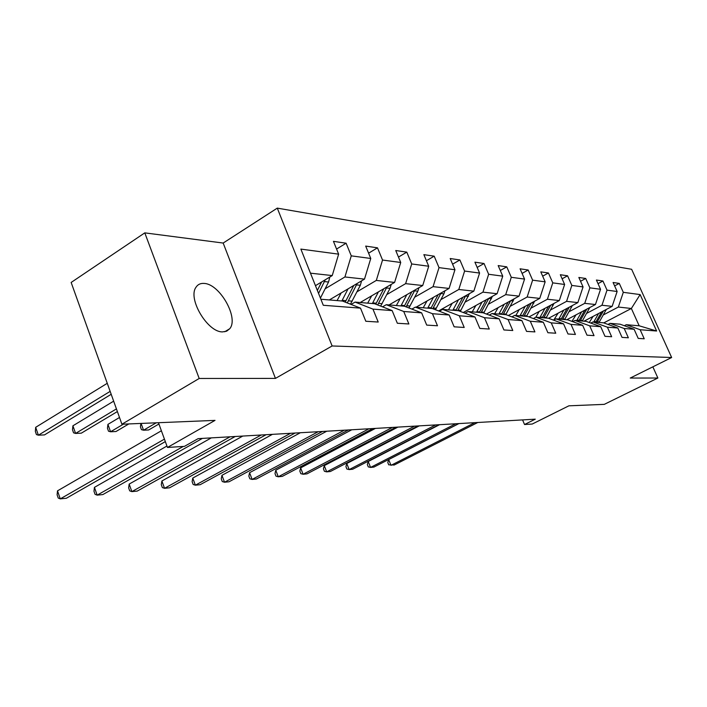 <?xml version="1.0" encoding="UTF-8"?>
<svg xmlns="http://www.w3.org/2000/svg" width="707" height="707" viewBox="0 0 707 707"><rect width="100%" height="100%" fill="white"/><g stroke="black" fill="none" stroke-linecap="round" stroke-linejoin="round"><path stroke-width="1.06" d="M222.572 331.892L226.655 331.185L229.713 328.737C239.116 318.15 219.771 283.861 204.137 283.436C200.558 283.154 197.854 284.408 196.033 287.201C187.417 298.513 207.602 332.44 222.572 331.892M144.794 232.868L71.151 282.455L121.913 424.218L199.188 378.475L275.456 378.404L332.122 345.97L277.285 208.123L223.173 243.049L144.794 232.868L199.188 378.475M332.122 345.97L671.65 357.512L631.634 269.287L277.285 208.123M671.65 357.512L630.255 378.051L657.881 378.024L652.853 366.845M657.881 378.024L604.291 404.36L568.888 405.818L532.256 424.032L524.532 424.527L535.279 419.171L198.119 438.64L184.447 446.364L167.462 447.451L215.025 420.382L121.913 424.218M320.881 299.238L342.488 301.041L360.508 308.146L365.819 321.261L378.21 322.038L372.951 309.109L392.146 310.594L397.343 323.249L408.876 323.974L403.732 311.487L421.637 312.865L426.71 325.096L437.483 325.768L432.445 313.705L449.184 314.995L454.141 326.82L464.216 327.456L459.294 315.773L474.971 316.983L479.823 328.437L489.271 329.029L484.454 317.717L499.16 318.848L503.914 329.957L512.787 330.514L508.077 319.537L521.907 320.607L526.556 331.38L534.907 331.901L530.294 321.252L543.329 322.259L547.881 332.723L555.755 333.218L551.239 322.869L563.541 323.824L567.995 333.987L575.427 334.455L571.009 324.398L582.639 325.3L587.004 335.189L594.039 335.631L589.709 325.839L600.711 326.687L604.989 336.32L611.652 336.735L607.41 327.208L617.847 328.013L622.036 337.389L628.364 337.787L624.201 328.508L634.108 329.268L638.218 338.406L644.227 338.786L640.153 329.736L656.635 331.009L640.135 294.58L631.369 308.482L618.342 307.05L603.301 314.951M360.508 308.146L323.285 305.274L300.864 249.094L338.635 254.158L333.448 241.343L346.112 243.208L336.567 249.05M640.135 294.58L623.3 292.327L619.279 283.41L613.093 282.5L617.131 291.496L607.021 290.144L602.93 281.006L596.416 280.043L600.535 289.278L589.885 287.846L585.714 278.47L578.847 277.462L583.054 286.927L571.83 285.425L567.571 275.801L560.333 274.731L564.619 284.461L552.768 282.871L548.429 272.982L540.775 271.859L545.15 281.846L532.618 280.166L528.182 270.003L520.087 268.81L524.559 279.088L511.285 277.303L506.76 266.848L498.179 265.585L502.739 276.163L488.652 274.272L484.03 263.508L474.918 262.164L479.576 273.061L464.605 271.046L459.886 259.955L450.2 258.523L454.954 269.756L439.012 267.617L434.195 256.173L423.864 254.653L428.725 266.239L411.713 263.958L406.79 252.134L395.752 250.517L400.728 262.483L382.531 260.043L377.494 247.83L365.687 246.089L370.768 258.47L351.264 255.854L346.112 243.208M392.146 310.594L374.533 303.718L355.082 302.092L351.087 304.434M325.114 288.818L344.919 276.967L364.503 279.124L329.347 299.945M355.082 302.092L372.951 309.109M351.264 255.854L344.919 276.967M370.768 258.47L364.503 279.124M421.637 312.865L404.404 306.211L386.269 304.699L382.54 306.847M357.017 291.797L376.318 280.423L394.594 282.429L360.19 302.525M386.269 304.699L403.732 311.487M382.531 260.043L376.318 280.423M400.728 262.483L394.594 282.429M449.184 314.995L432.331 308.544L415.363 307.121L411.889 309.1M386.809 294.58L405.632 283.648L422.724 285.531L389.036 304.929M415.363 307.121L432.445 313.705M411.713 263.958L405.632 283.648M428.725 266.239L422.724 285.531M474.971 316.983L458.481 310.718L442.591 309.392L439.33 311.221M414.691 297.196L433.064 286.662L449.086 288.429L416.096 307.183M442.591 309.392L459.294 315.773M439.012 267.617L433.064 286.662M454.954 269.756L449.086 288.429M499.16 318.848L483.031 312.768L468.105 311.522L465.056 313.219M440.841 299.644L458.79 289.49L473.831 291.151L438.605 310.947M468.105 311.522L484.454 317.717M464.605 271.046L458.79 289.49M479.576 273.061L473.831 291.151M521.907 320.607L506.115 314.695L492.072 313.528L489.209 315.101M465.427 301.96L482.952 292.15L497.109 293.714L463.244 312.529M492.072 313.528L508.077 319.537M488.652 274.272L482.952 292.15M502.739 276.163L497.109 293.714M543.329 322.259L527.864 316.506L514.634 315.41L511.93 316.877M488.572 304.134L505.699 294.651L519.044 296.127L486.443 314.058M514.634 315.41L530.294 321.252M511.285 277.303L505.699 294.651M524.559 279.088L519.044 296.127M563.541 323.824L548.393 318.221L535.897 317.178L533.352 318.548M510.41 306.184L527.148 297.02L539.75 298.398L508.324 315.525M535.897 317.178L551.239 322.869M532.618 280.166L527.148 297.02M545.15 281.846L539.75 298.398M582.639 325.3L567.792 319.838L555.985 318.857L553.572 320.138M531.037 308.128L547.404 299.247L559.325 300.555L528.995 316.93M555.985 318.857L571.009 324.398M552.768 282.871L547.404 299.247M564.619 284.461L559.325 300.555M600.711 326.687L586.165 321.376L574.977 320.439L572.705 321.641M550.559 309.975L566.572 301.35L577.866 302.596L548.552 318.283M574.977 320.439L589.709 325.839M571.83 285.425L566.572 301.35M583.054 286.927L577.866 302.596M617.847 328.013L603.584 322.825L592.979 321.941L590.822 323.072M553.395 320.077L554.032 319.732M569.055 311.716L584.733 303.347L595.444 304.531L566.767 319.758M592.979 321.941L607.41 327.208M589.885 287.846L584.733 303.347M600.535 289.278L595.444 304.531M634.108 329.268L620.127 324.204L610.044 323.364L608.002 324.433M571.689 321.27L572.246 320.978M586.616 313.378L601.966 305.247L612.138 306.37L584 321.19M610.044 323.364L624.201 328.508M607.021 290.144L601.966 305.247M617.131 291.496L612.138 306.37M656.635 331.009L639.172 325.794L626.269 324.716L624.325 325.724M589.055 322.427L589.523 322.189M603.769 322.896L631.369 308.482L639.172 325.794M626.269 324.716L640.153 329.736M623.3 292.327L618.342 307.05M158.456 422.715L167.462 447.451M522.57 419.905L524.532 424.527M315.49 285.655L332.237 275.571L310.479 273.176M338.635 254.158L332.237 275.571M619.279 283.41L614.622 285.902M602.93 281.006L598.025 283.648M585.714 278.47L580.544 281.28M567.571 275.801L562.118 278.788M548.429 272.982L542.667 276.172M528.182 270.003L522.084 273.406M506.76 266.848L500.291 270.498M484.03 263.508L477.172 267.423M459.886 259.955L452.586 264.171M434.195 256.173L426.409 260.724M406.79 252.134L398.474 257.065M377.494 247.83L368.594 253.186M275.456 378.404L223.173 243.049M458.923 423.581L388.673 459.568L390.989 465.347L474.795 422.662M388.673 459.568L387.781 462.511L388.7 464.817L394.17 465.029L477.773 422.494M593.076 316.409L589.258 322.507M598.573 313.51L593.756 322.003M606.332 309.427L599.032 322.445M601.586 311.928L595.771 322.18M597.035 322.277L603.486 310.921M439.568 424.695L368.223 461.494L370.565 467.424L455.697 423.767M368.223 461.494L367.34 464.508L368.276 466.876L370.565 467.424L373.906 467.08L458.816 423.59M419.242 425.87L346.775 463.518L349.161 469.589L435.636 424.925M346.775 463.518L345.917 466.602L346.872 469.024L349.161 469.589L352.66 469.236L438.923 424.739M576.037 314.836L571.919 321.358M581.64 311.858L576.726 320.589M589.771 307.545L582.276 321.049M584.822 310.17L578.847 320.766M580.173 320.872L586.81 309.109M558.106 313.166L553.767 320.041M563.824 310.108L558.795 319.087M572.334 305.557L564.646 319.582M567.164 308.323L561.031 319.281M562.436 319.396L569.268 307.2M397.891 427.108L324.274 465.648L326.696 471.869L414.558 426.144M324.274 465.648L323.444 468.803L324.407 471.286L326.696 471.869L330.372 471.498L418.005 425.941M375.417 428.398L300.643 467.884L303.091 474.264L392.367 427.426M300.643 467.884L299.83 471.109L300.811 473.655L303.091 474.264L306.962 473.867L396 427.214M351.741 429.768L275.774 470.226L278.266 476.783L368.974 428.769M275.774 470.226L274.996 473.531L275.986 476.147L278.266 476.783L282.332 476.368L372.81 428.548M539.211 311.416L535.791 317.24M545.035 308.27L539.901 317.514M553.97 303.453L546.069 318.026M548.561 306.37L542.26 317.708M543.736 317.832L550.78 305.168M519.265 309.56L515.81 315.508M525.204 306.325L519.954 315.852M534.58 301.217L526.468 316.391M528.933 304.293L522.446 316.056M524.011 316.188L531.275 303.02M498.179 307.598L494.644 313.74M504.241 304.266L498.877 314.094M514.086 298.849L505.761 314.668M508.183 302.101L501.51 314.315M503.163 314.447L510.657 300.731M326.758 431.208L249.58 472.7L252.107 479.434L344.282 430.201M249.58 472.7L248.837 476.094L249.845 478.78L252.107 479.434L256.394 478.993L348.33 429.962M475.855 305.521L472.241 311.867M482.041 302.083L476.553 312.229M492.399 296.33L483.729 313.033M486.222 299.759L479.337 312.459M481.087 312.609L488.837 298.31M300.351 432.737L221.954 475.316L224.517 482.227L318.185 431.703M221.954 475.316L221.256 478.789L222.281 481.547L224.517 482.227L229.041 481.767L322.472 431.456M452.18 303.312L448.477 309.887M458.498 299.768L452.878 310.258M469.395 293.644L460.319 311.416M462.926 297.276L455.838 310.497M457.694 310.656L465.701 295.72M272.416 434.345L192.772 478.073L195.371 485.179L290.55 433.303M192.772 478.073L192.118 481.635L193.152 484.472L195.371 485.179L200.152 484.702L295.084 433.038M427.028 300.97L423.228 307.784M433.471 297.302L427.717 308.155M444.959 290.771L443.925 293.856L435.432 309.728M438.19 294.625L430.872 308.42M432.772 308.712L441.115 292.954M242.793 436.06L161.894 480.99L164.537 488.307L261.245 434.991M161.894 480.99L161.293 484.649L162.345 487.574L164.537 488.307L169.6 487.795L266.062 434.717M400.259 298.469L396.353 305.539M406.834 294.678L400.949 305.919M418.951 287.705L417.846 291.178L408.938 307.96M411.863 291.788L404.298 306.202M406.118 306.873L414.947 290.003M156.247 422.804L143.548 430.21L148.664 429.971L158.925 423.997M141.1 423.431L143.548 430.21L141.444 429.662L140.41 426.789L140.896 423.44M211.34 437.872L129.178 484.074L131.856 491.621L230.102 436.793M129.178 484.074L128.639 487.839L129.708 490.852L131.856 491.621L137.229 491.082L235.219 436.493M371.705 295.8L367.693 303.144M378.422 291.876L372.386 303.542M391.218 284.408L390.052 288.323L380.666 306.113M383.786 288.739L375.762 304.196M119.501 417.483L107.932 424.377L110.566 431.774L115.983 431.517L128.833 423.935M377.679 304.947L387.038 286.839M123.442 424.156L110.566 431.774L108.507 431.199L107.455 428.248L107.932 424.377M166.949 446.037L94.438 487.362L97.168 495.139L183.281 446.435M94.438 487.362L93.978 491.232L95.065 494.334L97.168 495.139L102.869 494.564L202.414 438.393M341.181 292.937L337.071 300.59M348.047 288.871L341.852 300.988M361.577 280.856L360.349 285.275L350.442 304.178M353.783 285.469L345.228 302.128M113.65 401.161L72.909 425.808L75.578 433.426L81.323 433.161L117.38 411.562M347.27 302.932L357.212 283.436M116.425 408.902L75.578 433.426L73.563 432.834L72.494 429.785L72.909 425.808M161.39 430.775L57.506 490.844L60.263 498.877L164.431 439.118M57.506 490.844L57.117 494.829L58.221 498.037L60.263 498.877L66.334 498.267L165.332 441.601M329.815 277.029L328.552 282.013L320.421 298.098M107.261 383.3L35.677 427.32L38.381 435.194L44.497 434.902L111.193 394.294M321.65 281.943L317.372 290.453M318.557 293.423L325.255 279.769M110.151 391.378L38.381 435.194L36.428 434.566L35.35 431.429L35.677 427.32M596.045 321.694L594.03 321.526M599.315 321.968L597.318 321.8M605.837 310.479L604.582 310.346M579.13 320.271L577.009 320.094M582.559 320.563L580.465 320.386M589.214 308.773L587.738 308.623M561.323 318.769L559.087 318.583M564.937 319.078L562.728 318.892M571.716 306.971L570.01 306.803M542.552 317.187L540.201 316.992M546.361 317.514L544.037 317.319M553.272 305.079L551.31 304.885M522.747 315.525L520.264 315.313M526.768 315.861L524.311 315.658M533.82 303.082L531.576 302.852M501.82 313.758L499.186 313.537M506.071 314.12L503.472 313.899M513.255 300.97L510.701 300.714M479.655 311.893L476.872 311.663M484.162 312.273L481.405 312.043M491.498 298.743L488.758 298.46M456.156 309.913L453.196 309.666M460.937 310.32L458.012 310.073M468.423 296.374L465.515 296.074M431.199 307.819L428.053 307.554M436.281 308.243L433.17 307.978M443.925 293.856L440.832 293.538M404.634 305.583L401.284 305.3M410.051 306.034L406.737 305.76M417.846 291.178L414.558 290.842M376.31 303.197L372.73 302.896M382.08 303.683L378.554 303.383M390.052 288.323L386.543 287.97M346.032 300.643L342.206 300.325M352.21 301.164L348.436 300.846M360.349 285.275L356.593 284.894M328.552 282.013L324.522 281.598M224.72 331.769L229.713 328.737"/></g></svg>
